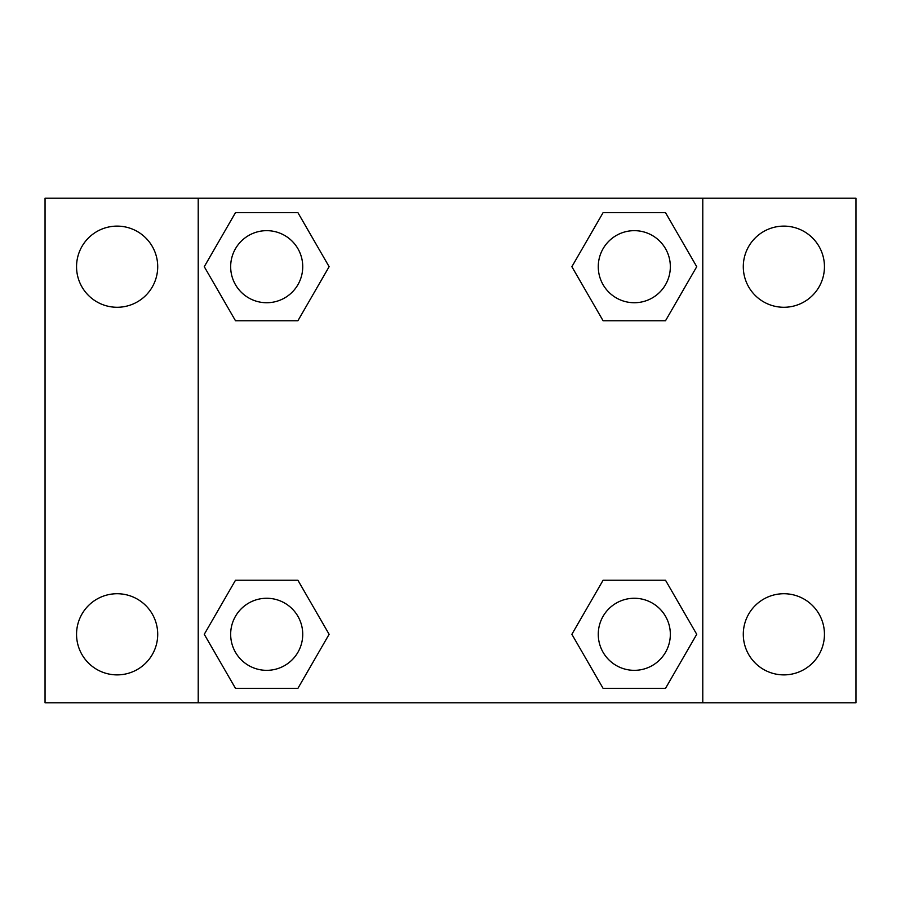 <?xml version="1.0" encoding="UTF-8"?>
<svg xmlns="http://www.w3.org/2000/svg" width="901" height="901" viewBox="0 0 901 901"><rect width="100%" height="100%" fill="white"/><g stroke="black" fill="none" stroke-linecap="round" stroke-linejoin="round"><path stroke-width="1.35" d="M45.05 198.22L855.95 198.22L855.95 702.78L45.05 702.78L45.05 198.22M783.87 226.117A40.579 40.579 0 0 1 824.449 266.696A40.579 40.579 0 0 1 783.87 307.275A40.579 40.579 0 0 1 743.291 266.696A40.579 40.579 0 0 1 783.87 226.117M783.87 593.725A40.579 40.579 0 0 1 824.449 634.304A40.579 40.579 0 0 1 783.87 674.883A40.579 40.579 0 0 1 743.291 634.304A40.579 40.579 0 0 1 783.87 593.725M117.13 593.725A40.579 40.579 0 0 1 157.709 634.304A40.579 40.579 0 0 1 117.13 674.883A40.579 40.579 0 0 1 76.551 634.304A40.579 40.579 0 0 1 117.13 593.725M117.13 226.117A40.579 40.579 0 0 1 157.709 266.696A40.579 40.579 0 0 1 117.13 307.275A40.579 40.579 0 0 1 76.551 266.696A40.579 40.579 0 0 1 117.13 226.117M235.488 580.244L297.904 580.244L329.124 634.304L297.904 688.364L235.488 688.364L204.268 634.304L235.488 580.244L297.904 580.244L235.488 580.244M603.096 212.636L665.512 212.636L696.732 266.696L665.512 320.756L603.096 320.756L571.876 266.696L603.096 212.636L665.512 212.636L603.096 212.636M198.22 702.78L198.22 198.22M702.78 198.22L702.78 702.78M235.488 212.636L297.904 212.636L329.124 266.696L297.904 320.756L235.488 320.756L204.268 266.696L235.488 212.636L297.904 212.636L235.488 212.636M603.096 580.244L665.512 580.244L696.732 634.304L665.512 688.364L603.096 688.364L571.876 634.304L603.096 580.244L665.512 580.244L603.096 580.244M665.512 688.364L603.096 688.364L665.512 688.364M670.344 634.304A36.04 36.04 0 0 0 616.284 603.096A36.04 36.04 0 0 0 616.284 665.512A36.04 36.04 0 0 0 670.344 634.304M297.904 688.364L235.488 688.364L297.904 688.364M302.736 634.304A36.04 36.04 0 0 0 248.676 603.096A36.04 36.04 0 0 0 248.676 665.512A36.04 36.04 0 0 0 302.736 634.304M665.512 320.756L603.096 320.756L665.512 320.756M670.344 266.696A36.04 36.04 0 0 0 616.284 235.488A36.04 36.04 0 0 0 616.284 297.904A36.04 36.04 0 0 0 670.344 266.696M297.904 320.756L235.488 320.756L297.904 320.756M302.736 266.696A36.04 36.04 0 0 0 248.676 235.488A36.04 36.04 0 0 0 248.676 297.904A36.04 36.04 0 0 0 302.736 266.696"/></g></svg>
